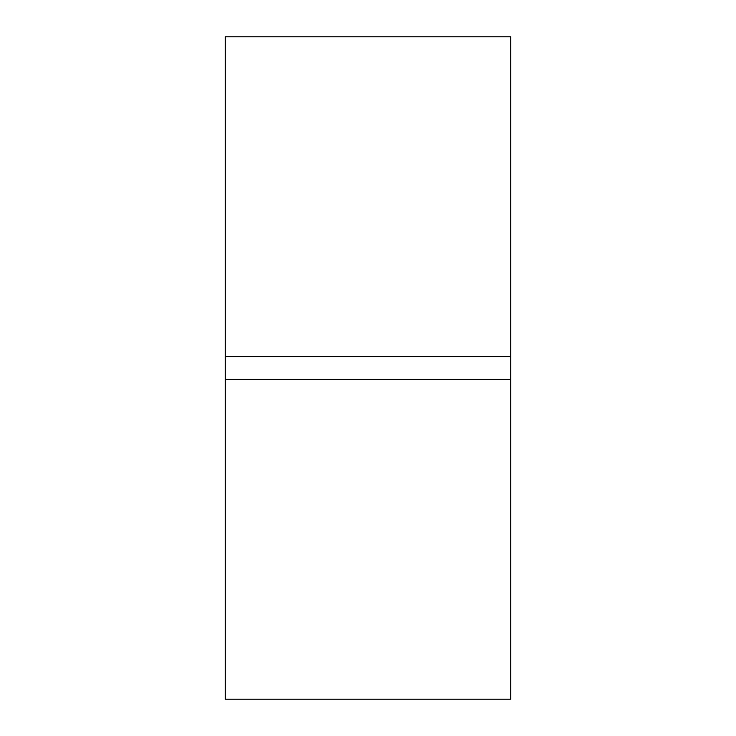 <?xml version="1.0" encoding="UTF-8"?>
<svg xmlns="http://www.w3.org/2000/svg" width="736" height="736" viewBox="0 0 736 736"><rect width="100%" height="100%" fill="white"/><g stroke="black" fill="none" stroke-linecap="round" stroke-linejoin="round"><path stroke-width="1.1" d="M510.756 379.417L225.244 379.417L225.244 699.2L510.756 699.2L510.756 356.583L225.244 356.583L225.244 379.417M225.244 356.583L225.244 36.8L510.756 36.8L510.756 356.583"/></g></svg>
